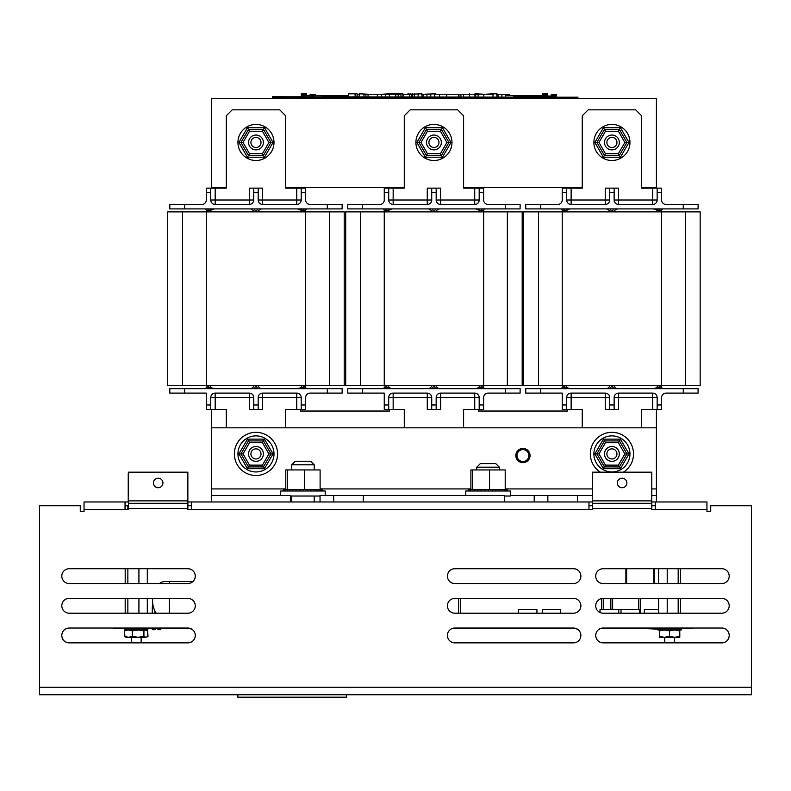 <?xml version="1.0" encoding="UTF-8"?>
<svg xmlns="http://www.w3.org/2000/svg" width="791" height="791" viewBox="0 0 791 791"><rect width="100%" height="100%" fill="white"/><g stroke="black" fill="none" stroke-linecap="round" stroke-linejoin="round"><path stroke-width="1.19" d="M680.557 568.709L680.557 583.54M680.557 598.372L680.557 613.203M658.606 568.709L658.606 583.54M658.606 598.372L658.606 613.203M667.208 568.709L667.208 583.54M667.208 598.372L667.208 613.203M678.184 568.709L678.184 583.54M678.184 598.372L678.184 613.203M674.733 637.289L679.726 636.379L679.776 637.289L659.387 637.289L659.338 636.379L664.41 637.289L669.483 636.379L674.604 637.289M679.815 636.379L679.776 629.962L679.815 630.872L679.776 629.962L679.726 630.872L674.604 629.962L676.562 629.962L676.562 628.687M124.543 629.962L125.077 628.687M126.491 628.687L126.491 629.962L128.35 629.962L128.35 628.687M131.049 628.687L131.049 629.962L133.738 629.962L133.738 628.687M132.324 628.687L132.324 629.962M136.991 628.687L136.991 629.962L139.799 629.962L139.799 628.687M138.88 628.687L138.88 629.962M142.746 628.687L142.746 629.962L144.911 629.962L144.911 628.687M142.894 628.687L142.894 629.962M147.709 628.687L147.709 629.962L146.76 629.962L146.76 628.687M147.976 628.687L147.709 629.962M146.76 629.962L144.911 629.962M142.746 629.962L139.799 629.962M136.991 629.962L133.738 629.962M131.049 629.962L128.35 629.962M126.491 629.962L125.077 629.962M124.681 636.379L128.508 637.289L126.056 637.289L124.681 636.379L124.681 630.872L125.443 630.318L124.503 630.872L124.938 636.597M132.344 636.379L138.128 637.289L128.508 637.289L132.344 636.379L132.344 630.872L128.508 629.962L124.681 630.872M138.128 637.289L143.922 636.379L145.87 637.289L138.128 637.289M147.818 636.379L145.87 637.289L147.818 636.379L147.294 630.457M143.922 636.379L143.922 630.872L138.128 629.962L132.344 630.872M147.818 630.872L145.87 629.962L143.922 630.872M128.241 473.493L128.241 501.969M454.825 642.865A7.416 7.416 0 0 1 447.409 635.45A7.416 7.416 0 0 1 454.825 628.034L573.475 628.034A7.416 7.416 0 0 1 580.891 635.45A7.416 7.416 0 0 1 573.475 642.865L454.825 642.865A7.416 7.416 0 0 1 451.78 628.687L576.52 628.687M575.769 628.687L577.4 629.161A7.416 7.416 0 0 1 573.475 642.865M69.213 642.865A7.416 7.416 0 0 1 61.797 635.45A7.416 7.416 0 0 1 69.213 628.034L187.863 628.034A7.416 7.416 0 0 1 195.278 635.45A7.416 7.416 0 0 1 187.863 642.865L69.213 642.865A7.416 7.416 0 0 1 61.797 635.45A7.416 7.416 0 0 1 69.213 628.034M189.969 628.687L191.788 629.161A7.416 7.416 0 0 1 187.863 642.865M187.863 598.372A7.416 7.416 0 0 1 195.278 605.787A7.416 7.416 0 0 1 187.863 613.203L69.213 613.203A7.416 7.416 0 0 1 61.797 605.787A7.416 7.416 0 0 1 69.213 598.372L187.863 598.372M69.213 613.203A7.416 7.416 0 0 1 61.797 605.787A7.416 7.416 0 0 1 69.213 598.372M721.788 598.372A7.416 7.416 0 0 1 729.203 605.787A7.416 7.416 0 0 1 721.788 613.203L603.138 613.203A7.416 7.416 0 0 1 595.722 605.787A7.416 7.416 0 0 1 603.138 598.372L721.788 598.372A7.416 7.416 0 0 1 729.203 605.787A7.416 7.416 0 0 1 721.788 613.203M618.72 613.203L618.72 609.554L600.023 609.554L600.023 612.521A7.416 7.416 0 0 1 601.773 598.5L601.773 609.554M721.788 568.709A7.416 7.416 0 0 1 729.203 576.125A7.416 7.416 0 0 1 721.788 583.54L603.138 583.54A7.416 7.416 0 0 1 595.722 576.125A7.416 7.416 0 0 1 603.138 568.709L721.788 568.709A7.416 7.416 0 0 1 729.203 576.125A7.416 7.416 0 0 1 721.788 583.54M721.788 628.034A7.416 7.416 0 0 1 729.203 635.45A7.416 7.416 0 0 1 721.788 642.865L603.138 642.865A7.416 7.416 0 0 1 595.722 635.45A7.416 7.416 0 0 1 603.138 628.034L721.788 628.034A7.416 7.416 0 0 1 729.203 635.45A7.416 7.416 0 0 1 721.788 642.865M603.138 642.865A7.416 7.416 0 0 1 600.092 628.687L692.125 628.687L692.125 628.034M187.863 568.709A7.416 7.416 0 0 1 195.278 576.125A7.416 7.416 0 0 1 187.863 583.54L69.213 583.54A7.416 7.416 0 0 1 61.797 576.125A7.416 7.416 0 0 1 69.213 568.709L187.863 568.709A7.416 7.416 0 0 1 192.945 581.523L165.082 581.523A18.539 12.567 -90 0 0 159.377 583.54M69.213 583.54A7.416 7.416 0 0 1 61.797 576.125A7.416 7.416 0 0 1 69.213 568.709M454.825 583.54A7.416 7.416 0 0 1 447.409 576.125A7.416 7.416 0 0 1 454.825 568.709L573.475 568.709A7.416 7.416 0 0 1 580.891 576.125A7.416 7.416 0 0 1 573.475 583.54L454.825 583.54M573.475 598.372A7.416 7.416 0 0 1 580.891 605.787A7.416 7.416 0 0 1 573.475 613.203L454.825 613.203A7.416 7.416 0 0 1 447.409 605.787A7.416 7.416 0 0 1 454.825 598.372L573.475 598.372A7.416 7.416 0 0 1 580.891 605.787A7.416 7.416 0 0 1 573.475 613.203M454.825 613.203A7.416 7.416 0 0 1 447.409 605.787A7.416 7.416 0 0 1 454.825 598.372M128.537 508.475L128.537 472.168L187.863 472.168L187.863 508.475L128.537 508.475L128.537 509.503L125.037 509.503L125.037 501.969L84.044 501.969L84.044 511.391L80.277 511.391L80.277 505.736L39.55 505.736L39.55 694.775L751.45 694.775L751.45 505.736L710.723 505.736L710.723 511.391L706.956 511.391L706.956 509.503L651.784 509.503L651.784 508.475L592.459 508.475L592.459 472.168L651.784 472.168L651.784 508.475M125.037 501.969L128.537 501.969M187.863 501.969L592.459 501.969M651.784 501.969L706.956 501.969L706.956 509.503M622.122 478.239A4.746 4.746 0 0 1 626.235 485.358A4.746 4.746 0 0 1 618.008 485.358A4.746 4.746 0 0 1 622.122 478.239M158.2 478.239A4.746 4.746 0 0 1 162.313 485.358A4.746 4.746 0 0 1 154.087 485.358A4.746 4.746 0 0 1 158.2 478.239M191.363 501.969L191.363 509.503L187.863 509.503L187.863 508.475M84.044 511.391L80.277 511.391M710.723 511.391L706.956 511.391M592.459 509.503L588.959 509.503L592.459 509.503L592.459 508.475M191.363 505.736L187.863 505.736M128.537 505.736L125.037 505.736M655.284 505.736L651.784 505.736M592.459 505.736L588.959 505.736M187.863 509.503L588.959 509.503L588.959 501.969M655.284 501.969L655.284 509.503M125.186 505.736L125.186 509.503M125.186 568.709L125.186 583.54M125.186 598.372L125.186 613.203M127.855 505.736L127.855 509.503M127.855 568.709L127.855 583.54M127.855 598.372L127.855 613.203M138.919 568.709L138.919 583.54M138.919 598.372L138.919 613.203M147.314 568.709L147.314 583.54M147.314 598.372L147.314 613.203M657.934 628.687L657.934 629.962L658.745 629.962L658.745 628.687M660.159 628.687L660.159 629.962L658.745 629.962M662.443 628.687L662.443 629.962L664.905 629.962L664.905 628.687M664.143 628.687L664.143 629.962M668.059 628.687L668.059 629.962L670.906 629.962L670.906 628.687M670.481 628.687L670.481 629.962M668.533 628.687L668.533 629.962M674.08 628.687L674.604 629.962L669.483 630.872L664.41 629.962L659.338 630.872L659.387 629.962L659.387 637.289M674.891 628.687L674.891 629.962M678.886 628.687L678.886 629.962L680.339 629.962L680.339 628.687M681.229 628.687L681.229 629.962L680.339 629.962M678.886 629.962L676.562 629.962M674.08 629.962L670.906 629.962M668.059 629.962L664.905 629.962M662.443 629.962L660.159 629.962M681.209 629.962L681.209 628.687M669.483 636.379L669.483 630.872M679.726 636.379L679.726 630.872M151.407 628.687L158.823 628.687M646.801 628.687L657.934 629.161M465.84 628.687L480.671 628.687M190.908 628.687L113.706 628.687L113.706 628.034M644.309 613.203L644.309 609.554L658.606 609.554M536.941 613.203L536.941 609.554L518.441 609.554L518.441 613.203M560.72 613.203L560.72 609.554L542.25 609.554L542.25 613.203M618.72 609.554L639.761 609.554L639.761 613.203M621.004 613.203L621.004 609.554M654.572 583.54L654.572 568.709L654.572 583.54M638.792 598.372L638.792 609.554M640.572 598.372L640.572 613.203M458.562 598.372L458.562 613.203M460.342 598.372L460.342 613.203M603.553 598.372L603.553 609.554M626.63 583.54L626.63 568.709L626.63 583.54M610.85 598.372L610.85 609.554M612.63 598.372L612.63 609.554M152.277 629.161L152.277 629.725L155.135 629.725L155.135 629.161M155.135 613.203L155.135 611.394M156.213 613.203A18.539 12.567 -90 0 1 152.564 598.372M160.247 629.725L157.903 629.725L157.903 629.161M125.443 636.933L124.503 636.379M147.294 636.785L147.996 636.379L147.62 630.635M656.411 409.422L656.411 488.917L651.784 488.917M478.436 409.422L478.436 411.033L567.424 411.033L567.424 409.422M300.461 409.422L300.461 411.033L389.449 411.033L389.449 409.422M285.798 488.917L211.474 488.917L211.474 409.422M360.528 211.869L345.697 211.869L345.697 385.692L360.528 385.692L360.528 211.869L507.357 211.869L507.357 385.692L522.189 385.692L522.189 211.869L507.357 211.869M485.288 208.903A1.661 1.661 0 0 0 483.627 210.564L483.627 385.692L507.357 385.692M481.966 385.692L481.966 386.997L483.627 386.997A1.661 1.661 0 0 0 485.288 388.658A1.661 1.661 0 0 1 483.627 386.997L483.627 385.692L360.528 385.692M384.258 385.692L384.258 211.869M463.605 427.812L463.605 409.422L483.627 409.422L483.627 397.557A4.449 4.449 0 0 1 488.077 393.107L520.112 393.107L520.112 388.658L347.773 388.658L347.773 393.107L384.258 393.107L384.258 409.422L404.28 409.422L404.28 427.812M479.178 200.004L440.617 200.004L440.617 188.139L427.269 188.139L427.269 204.454A4.449 4.449 0 0 0 431.718 200.004L393.157 200.004L393.157 188.139L404.28 188.139L404.28 115.763L410.213 109.83L457.673 109.83L463.605 115.763L463.605 188.139L474.729 188.139L474.729 204.454A4.449 4.449 0 0 0 479.178 200.004L479.178 192.589L483.627 192.589L483.627 188.139L474.729 188.139M388.707 188.139L384.258 188.139L384.258 192.589L388.707 192.589L388.707 188.139L393.157 188.139M479.178 188.139L479.178 192.589M431.718 200.004L431.718 192.589L436.167 192.589L436.167 188.139M431.718 188.139L431.718 192.589M393.157 409.422L393.157 397.557L427.269 397.557L427.269 409.422L440.617 409.422L440.617 397.557L474.729 397.557L474.729 409.422M481.057 208.903L481.966 211.869M479.811 211.869A4.449 4.449 0 0 0 475.618 208.903L481.057 210.564A6.11 6.11 0 0 1 481.551 211.869M385.919 211.869L385.919 210.564L384.258 210.564A1.661 1.661 0 0 0 382.597 208.903M385.919 208.903L385.919 210.564L386.829 210.564L386.829 208.903M388.707 210.05L387.402 210.564M386.334 211.869A6.11 6.11 0 0 1 386.829 210.564L392.168 208.903M384.258 192.589L384.258 200.004A4.449 4.449 0 0 1 379.809 204.454L347.773 204.454L347.773 208.903L520.112 208.903L520.112 204.454L488.077 204.454A4.449 4.449 0 0 1 483.627 200.004L483.627 192.589M384.258 386.997A1.661 1.661 0 0 1 382.597 388.658A1.661 1.661 0 0 0 384.258 386.997L385.919 386.997L385.919 385.692M386.829 388.658L386.829 386.997L385.919 386.997L385.919 388.658M392.267 388.658A4.449 4.449 0 0 1 388.074 385.692A4.449 4.449 0 0 0 392.267 388.658L386.829 386.997A6.11 6.11 0 0 1 386.334 385.692M481.966 388.658L481.966 386.997L481.057 386.997L481.057 388.658M481.551 385.692A6.11 6.11 0 0 1 481.057 386.997L475.618 388.658A4.449 4.449 0 0 0 479.811 385.692A4.449 4.449 0 0 1 475.618 388.658L475.658 388.658M435.979 211.869A4.449 4.449 0 0 1 440.172 208.903M440.172 388.658A4.449 4.449 0 0 1 435.979 385.692A4.449 4.449 0 0 0 440.172 388.658M431.906 385.692A4.449 4.449 0 0 1 427.713 388.658A4.449 4.449 0 0 0 431.906 385.692M427.713 208.903A4.449 4.449 0 0 1 431.906 211.869M388.074 211.869A4.449 4.449 0 0 1 392.267 208.903M436.167 192.589L436.167 200.004A4.449 4.449 0 0 0 440.617 204.454L474.729 204.454M388.707 192.589L388.707 200.004A4.449 4.449 0 0 0 393.157 204.454L427.269 204.454M436.167 397.557L440.617 397.557L440.617 393.107A4.449 4.449 0 0 0 436.167 397.557L436.167 404.972L431.718 404.972L431.718 409.422M436.167 409.422L436.167 404.972M388.707 397.557L393.157 397.557L393.157 393.107A4.449 4.449 0 0 0 388.707 397.557L388.707 404.972L384.258 404.972M388.707 409.422L388.707 404.972M431.718 397.557A4.449 4.449 0 0 0 427.269 393.107L427.269 397.557L431.718 397.557L431.718 404.972M479.178 397.557A4.449 4.449 0 0 0 474.729 393.107L474.729 397.557L479.178 397.557L479.178 409.422M440.617 393.107L474.729 393.107M393.157 393.107L427.269 393.107M182.553 211.869L167.722 211.869L167.722 385.692L182.553 385.692L182.553 211.869L329.382 211.869L329.382 385.692L344.214 385.692L344.214 211.869L329.382 211.869M305.652 211.869L305.652 385.692L329.382 385.692M305.652 385.692L305.652 386.997L305.652 385.692L182.553 385.692M206.283 385.692L206.283 211.869M285.63 427.812L285.63 409.422L305.652 409.422L305.652 397.557A4.449 4.449 0 0 1 310.102 393.107L342.137 393.107L342.137 388.658L169.798 388.658L169.798 393.107L206.283 393.107L206.283 409.422L226.305 409.422L226.305 427.812M301.203 200.004L262.642 200.004L262.642 188.139L249.294 188.139L249.294 204.454A4.449 4.449 0 0 0 253.743 200.004L215.182 200.004L215.182 188.139L226.305 188.139L226.305 115.763L232.238 109.83L279.698 109.83L285.63 115.763L285.63 188.139L296.754 188.139L296.754 204.454A4.449 4.449 0 0 0 301.203 200.004L301.203 192.589L305.652 192.589L305.652 188.139L296.754 188.139M210.732 188.139L206.283 188.139L206.283 192.589L210.732 192.589L210.732 188.139L215.182 188.139M301.203 188.139L301.203 192.589M253.743 200.004L253.743 192.589L258.192 192.589L258.192 188.139M253.743 188.139L253.743 192.589M215.182 409.422L215.182 397.557L249.294 397.557L249.294 409.422L262.642 409.422L262.642 397.557L296.754 397.557L296.754 409.422M307.313 208.903A1.661 1.661 0 0 0 305.652 210.564L303.991 210.564L303.991 211.869M303.082 208.903L303.082 210.564L303.991 210.564L303.991 208.903M301.836 211.869A4.449 4.449 0 0 0 297.643 208.903L303.082 210.564A6.11 6.11 0 0 1 303.576 211.869M207.944 211.869L207.944 210.564L206.283 210.564A1.661 1.661 0 0 0 204.622 208.903M207.944 208.903L207.944 210.564L208.854 210.564L208.854 208.903M210.732 210.05L209.427 210.564M208.359 211.869A6.11 6.11 0 0 1 208.854 210.564L214.193 208.903M206.283 192.589L206.283 200.004A4.449 4.449 0 0 1 201.834 204.454L169.798 204.454L169.798 208.903L342.137 208.903L342.137 204.454L310.102 204.454A4.449 4.449 0 0 1 305.652 200.004L305.652 192.589M206.283 386.997A1.661 1.661 0 0 1 204.622 388.658A1.661 1.661 0 0 0 206.283 386.997L207.944 386.997L207.944 385.692M208.854 388.658L208.854 386.997L207.944 386.997L207.944 388.658M214.292 388.658A4.449 4.449 0 0 1 210.099 385.692A4.449 4.449 0 0 0 214.292 388.658L208.854 386.997A6.11 6.11 0 0 1 208.359 385.692M305.652 386.997A1.661 1.661 0 0 0 307.313 388.658A1.661 1.661 0 0 1 305.652 386.997L303.082 386.997L303.082 388.658M303.576 385.692A6.11 6.11 0 0 1 303.082 386.997L297.643 388.658A4.449 4.449 0 0 0 301.836 385.692A4.449 4.449 0 0 1 297.643 388.658L297.683 388.658M258.004 211.869A4.449 4.449 0 0 1 262.197 208.903M262.197 388.658A4.449 4.449 0 0 1 258.004 385.692A4.449 4.449 0 0 0 262.197 388.658M253.931 385.692A4.449 4.449 0 0 1 249.738 388.658A4.449 4.449 0 0 0 253.931 385.692M249.738 208.903A4.449 4.449 0 0 1 253.931 211.869M210.099 211.869A4.449 4.449 0 0 1 214.292 208.903M258.192 192.589L258.192 200.004A4.449 4.449 0 0 0 262.642 204.454L296.754 204.454M210.732 192.589L210.732 200.004A4.449 4.449 0 0 0 215.182 204.454L249.294 204.454M258.192 397.557L262.642 397.557L262.642 393.107A4.449 4.449 0 0 0 258.192 397.557L258.192 404.972L253.743 404.972L253.743 409.422M258.192 409.422L258.192 404.972M210.732 397.557L215.182 397.557L215.182 393.107A4.449 4.449 0 0 0 210.732 397.557L210.732 404.972L206.283 404.972M210.732 409.422L210.732 404.972M253.743 397.557A4.449 4.449 0 0 0 249.294 393.107L249.294 397.557L253.743 397.557L253.743 404.972M301.203 397.557A4.449 4.449 0 0 0 296.754 393.107L296.754 397.557L301.203 397.557L301.203 409.422M262.642 393.107L296.754 393.107M215.182 393.107L249.294 393.107M538.503 211.869L523.672 211.869L523.672 385.692L538.503 385.692L538.503 211.869L685.332 211.869L685.332 385.692L700.164 385.692L700.164 211.869L685.332 211.869M661.602 211.869L661.602 385.692L685.332 385.692M661.602 385.692L661.602 386.997L661.602 385.692L538.503 385.692M562.233 385.692L562.233 211.869M641.58 427.812L641.58 409.422L661.602 409.422L661.602 397.557A4.449 4.449 0 0 1 666.052 393.107L698.087 393.107L698.087 388.658L525.748 388.658L525.748 393.107L562.233 393.107L562.233 409.422L582.255 409.422L582.255 427.812M657.153 200.004L618.592 200.004L618.592 188.139L605.244 188.139L605.244 204.454A4.449 4.449 0 0 0 609.693 200.004L571.132 200.004L571.132 188.139L582.255 188.139L582.255 115.763L588.188 109.83L635.648 109.83L641.58 115.763L641.58 188.139L652.704 188.139L652.704 204.454A4.449 4.449 0 0 0 657.153 200.004L657.153 192.589L661.602 192.589L661.602 188.139L652.704 188.139M566.682 188.139L562.233 188.139L562.233 192.589L566.682 192.589L566.682 188.139L571.132 188.139M657.153 188.139L657.153 192.589M609.693 200.004L609.693 192.589L614.142 192.589L614.142 188.139M609.693 188.139L609.693 192.589M571.132 409.422L571.132 397.557L605.244 397.557L605.244 409.422L618.592 409.422L618.592 397.557L652.704 397.557L652.704 409.422M663.263 208.903A1.661 1.661 0 0 0 661.602 210.564L659.941 210.564L659.941 211.869M659.032 208.903L659.032 210.564L659.941 210.564L659.941 208.903M657.786 211.869A4.449 4.449 0 0 0 653.593 208.903L659.032 210.564A6.11 6.11 0 0 1 659.526 211.869M563.894 211.869L563.894 210.564L562.233 210.564A1.661 1.661 0 0 0 560.572 208.903M563.894 208.903L563.894 210.564L564.804 210.564L564.804 208.903M566.682 210.05L565.377 210.564M564.309 211.869A6.11 6.11 0 0 1 564.804 210.564L570.143 208.903M562.233 192.589L562.233 200.004A4.449 4.449 0 0 1 557.784 204.454L525.748 204.454L525.748 208.903L698.087 208.903L698.087 204.454L666.052 204.454A4.449 4.449 0 0 1 661.602 200.004L661.602 192.589M562.233 386.997A1.661 1.661 0 0 1 560.572 388.658A1.661 1.661 0 0 0 562.233 386.997L563.894 386.997L563.894 385.692M564.804 388.658L564.804 386.997L563.894 386.997L563.894 388.658M570.242 388.658A4.449 4.449 0 0 1 566.049 385.692A4.449 4.449 0 0 0 570.242 388.658L564.804 386.997A6.11 6.11 0 0 1 564.309 385.692M661.602 386.997A1.661 1.661 0 0 0 663.263 388.658A1.661 1.661 0 0 1 661.602 386.997L659.032 386.997L659.032 388.658M659.526 385.692A6.11 6.11 0 0 1 659.032 386.997L653.593 388.658A4.449 4.449 0 0 0 657.786 385.692A4.449 4.449 0 0 1 653.593 388.658L653.633 388.658M613.954 211.869A4.449 4.449 0 0 1 618.147 208.903M618.147 388.658A4.449 4.449 0 0 1 613.954 385.692A4.449 4.449 0 0 0 618.147 388.658M609.881 385.692A4.449 4.449 0 0 1 605.688 388.658A4.449 4.449 0 0 0 609.881 385.692M605.688 208.903A4.449 4.449 0 0 1 609.881 211.869M566.049 211.869A4.449 4.449 0 0 1 570.242 208.903M614.142 192.589L614.142 200.004A4.449 4.449 0 0 0 618.592 204.454L652.704 204.454M566.682 192.589L566.682 200.004A4.449 4.449 0 0 0 571.132 204.454L605.244 204.454M614.142 397.557L618.592 397.557L618.592 393.107A4.449 4.449 0 0 0 614.142 397.557L614.142 404.972L609.693 404.972L609.693 409.422M614.142 409.422L614.142 404.972M566.682 397.557L571.132 397.557L571.132 393.107A4.449 4.449 0 0 0 566.682 397.557L566.682 404.972L562.233 404.972M566.682 409.422L566.682 404.972M609.693 397.557A4.449 4.449 0 0 0 605.244 393.107L605.244 397.557L609.693 397.557L609.693 404.972M657.153 397.557A4.449 4.449 0 0 0 652.704 393.107L652.704 397.557L657.153 397.557L657.153 409.422M618.592 393.107L652.704 393.107M571.132 393.107L605.244 393.107M510.294 495.443L534.202 495.443L534.202 501.969M504.539 501.969L504.539 495.443L363.346 495.443L363.346 501.969M547.847 501.969L547.847 495.443L577.509 495.443L577.509 501.969M290.376 501.969L290.376 495.443L211.474 495.443L211.474 501.969M333.683 501.969L333.683 495.443L320.039 495.443L320.039 501.969M333.683 495.443L363.346 495.443M656.411 501.969L656.411 495.443L651.784 495.443M592.459 495.443L577.509 495.443M528.863 455.547A5.933 5.933 0 0 1 519.964 460.688A5.933 5.933 0 0 1 519.964 450.405A5.933 5.933 0 0 1 528.863 455.547M211.474 427.812L656.411 427.812M656.411 495.443L656.411 488.917M211.474 488.917L211.474 495.443M547.847 495.443L534.202 495.443M226.305 187.378L211.474 187.378L211.474 98.391L656.411 98.391L656.411 187.378L641.58 187.378M582.255 187.378L463.605 187.378M404.28 187.378L285.63 187.378M619.333 142.459A7.416 7.416 0 0 0 608.21 136.042A7.416 7.416 0 0 0 608.21 148.886A7.416 7.416 0 0 0 619.333 142.459M616.96 142.459A5.043 5.043 0 0 1 609.396 146.829A5.043 5.043 0 0 1 609.396 138.089A5.043 5.043 0 0 1 616.96 142.459M263.383 453.915A7.416 7.416 0 0 0 252.26 447.498A7.416 7.416 0 0 0 252.26 460.342A7.416 7.416 0 0 0 263.383 453.915M261.01 453.915A5.043 5.043 0 0 1 253.446 458.286A5.043 5.043 0 0 1 253.446 449.545A5.043 5.043 0 0 1 261.01 453.915M619.333 453.915A7.416 7.416 0 0 0 608.21 447.498A7.416 7.416 0 0 0 608.21 460.342A7.416 7.416 0 0 0 619.333 453.915M616.96 453.915A5.043 5.043 0 0 1 609.396 458.286A5.043 5.043 0 0 1 609.396 449.545A5.043 5.043 0 0 1 616.96 453.915M263.383 142.459A7.416 7.416 0 0 0 252.26 136.042A7.416 7.416 0 0 0 252.26 148.886A7.416 7.416 0 0 0 263.383 142.459M261.01 142.459A5.043 5.043 0 0 1 253.446 146.829A5.043 5.043 0 0 1 253.446 138.089A5.043 5.043 0 0 1 261.01 142.459M441.358 142.459A7.416 7.416 0 0 0 430.235 136.042A7.416 7.416 0 0 0 430.235 148.886A7.416 7.416 0 0 0 441.358 142.459M438.985 142.459A5.043 5.043 0 0 1 431.421 146.829A5.043 5.043 0 0 1 431.421 138.089A5.043 5.043 0 0 1 438.985 142.459M273.024 453.935L264.51 439.153L247.454 439.134L248.483 440.913L240.968 453.905L248.453 466.898L263.452 466.917L264.481 468.697L273.024 453.935L268.91 453.925L262.434 465.138L249.481 465.118L247.425 468.677L264.481 468.697M264.51 439.153L262.454 442.713L268.91 453.925M249.481 465.118L243.025 453.905L238.912 453.905L247.425 468.677M262.434 465.138L263.452 466.917L270.967 453.925L263.482 440.933L248.483 440.913L249.501 442.693L262.454 442.713M234.373 453.915A21.594 21.594 0 0 0 255.968 475.51A21.594 21.594 0 0 0 277.562 453.915A21.594 21.594 0 0 0 255.968 432.321A21.594 21.594 0 0 0 234.373 453.915M273.024 142.479L264.51 127.697L247.454 127.677L248.483 129.457L240.968 142.449L248.453 155.441L263.452 155.461L264.481 157.241L273.024 142.479L268.91 142.469L262.434 153.681L249.481 153.662L247.425 157.221L264.481 157.241M264.51 127.697L262.454 131.257L268.91 142.469M249.481 153.662L243.025 142.449L238.912 142.449L247.425 157.221M262.434 153.681L263.452 155.461L270.967 142.469L263.482 129.477L248.483 129.457L249.501 131.237L262.454 131.257M450.999 142.479L442.485 127.697L425.429 127.677L426.458 129.457L418.943 142.449L426.428 155.441L441.427 155.461L442.456 157.241L450.999 142.479L446.885 142.469L440.409 153.681L427.456 153.662L425.4 157.221L442.456 157.241M442.485 127.697L440.429 131.257L446.885 142.469M427.456 153.662L421 142.449L416.887 142.449L425.4 157.221M440.409 153.681L441.427 155.461L448.942 142.469L441.457 129.477L426.458 129.457L427.476 131.237L440.429 131.257M628.974 453.935L620.46 439.153L603.404 439.134L604.433 440.913L596.918 453.905L604.403 466.898L619.402 466.917L620.431 468.697L628.974 453.935L624.86 453.925L618.384 465.138L605.431 465.118L603.375 468.677L620.431 468.697M620.46 439.153L618.404 442.713L624.86 453.925M605.431 465.118L598.975 453.905L594.862 453.905L603.375 468.677M618.384 465.138L619.402 466.917L626.917 453.925L619.432 440.933L604.433 440.913L605.451 442.693L618.404 442.713M623.456 472.168A21.594 21.594 0 0 0 611.918 432.321A21.594 21.594 0 0 0 600.379 472.168M628.974 142.479L620.46 127.697L603.404 127.677L604.433 129.457L596.918 142.449L604.403 155.441L619.402 155.461L620.431 157.241L628.974 142.479L624.86 142.469L618.384 153.681L605.431 153.662L603.375 157.221L620.431 157.241M620.46 127.697L618.404 131.257L624.86 142.469M605.431 153.662L598.975 142.449L594.862 142.449L603.375 157.221M618.384 153.681L619.402 155.461L626.917 142.469L619.432 129.477L604.433 129.457L605.451 131.237L618.404 131.257M553.552 96.779L553.552 94.238L556.538 94.238L556.538 96.779M555.341 94.238L555.341 96.779M554.758 94.238L554.758 96.779M506.675 95.592L506.675 94.238L509.661 94.238L509.661 95.592M507.871 94.238L507.871 95.592M508.455 94.238L508.455 95.592M551.93 96.779L551.93 94.238L551.307 94.238L551.307 96.779M551.93 94.238L552.306 96.779M552.306 94.238L553.038 94.238L553.038 96.779M505.449 94.238L506.369 94.238L506.369 95.592M505.578 94.238L506.438 94.238L506.438 95.592M310.121 95.592L310.121 94.238L312.237 94.238L312.237 96.779M311.456 94.238L312.316 94.238L312.316 95.592M310.27 94.238L310.27 95.592M312.653 96.779L312.653 94.238L315.352 94.238L315.352 95.592M313.127 94.238L313.117 96.779M577.924 98.391L577.924 97.204L281.299 97.204M357.305 96.779L357.305 94.238L359.252 94.238M363.929 96.779L363.929 94.238L365.897 94.238L365.897 96.779M470.764 94.238L483.192 94.238M478.189 96.779L478.189 94.238M475.757 96.779L475.757 94.238M458.948 96.779L458.948 94.238L468.341 94.238M460.916 96.779L460.916 94.238M496.412 94.238L505.686 94.238L505.686 96.779M434.704 96.779L434.704 94.238L444.265 94.238M483.756 96.779L483.756 94.238L493.03 94.238L493.03 96.779L493.05 93.813L496.877 93.813L496.877 96.779M421.484 94.238L430.759 94.238L430.759 96.779M446.697 96.779L446.697 94.238L458.622 94.238L458.622 96.779M390.764 94.238L400.958 94.238M395.767 96.779L395.767 94.238M398.189 96.779L398.189 94.238M402.926 94.238L411.735 94.238L411.735 96.779M403.143 96.779L403.143 94.238M409.768 96.779L409.768 94.238M379.996 94.238L389.36 94.238L389.36 96.779L389.38 93.813L402.926 93.813L402.926 96.779M381.529 96.779L381.529 94.238M368.062 96.779L368.062 94.238L377.337 94.238L377.337 96.779M348.495 96.018L323.381 96.018M346.488 96.779L346.488 96.018M339.072 96.779L339.072 96.018M331.656 96.779L331.656 96.018M553.552 96.018L553.038 96.018M551.307 96.018L546.789 96.018M545.345 96.018L514.031 96.018M537.138 96.779L537.138 96.018M529.723 96.779L529.723 96.018M522.307 96.779L522.307 96.018M325.2 495.443L325.2 490.993L280.706 490.993L280.706 495.443M320.039 496.036L290.376 496.036M322.115 490.993L322.115 489.451L289.724 489.451L289.724 490.993M289.724 489.451L287.271 489.451L287.271 490.993M283.791 489.451L283.791 490.993L283.791 489.451L284.246 490.993L284.285 489.451L285.422 489.451L285.422 490.993M320.108 489.451L320.108 469.933L287.291 469.933L287.291 489.451L285.422 489.451M285.502 489.451L285.502 490.993M287.38 489.451L287.38 490.993M289.862 489.451L289.862 490.993M292.69 489.451L292.69 490.993M292.848 489.451L292.848 490.993M296.042 489.451L296.042 490.993M296.22 489.451L296.22 490.993M299.67 489.451L299.67 490.993M299.848 489.451L299.848 490.993M303.418 489.451L303.418 490.993M303.596 489.451L303.596 490.993M307.145 489.451L307.145 490.993M307.323 489.451L307.323 490.993M310.715 489.451L310.715 490.993M310.883 489.451L310.883 490.993M313.987 489.451L313.987 490.993M314.136 489.451L314.136 490.993M316.835 489.451L316.835 490.993M316.954 489.451L316.954 490.993M319.149 489.451L319.149 490.993M319.238 489.451L319.238 490.993M320.839 489.451L320.839 490.993M320.899 489.451L320.899 490.993M321.838 489.451L321.838 490.993M321.868 489.451L321.868 490.993M304.446 469.933L304.446 489.451M287.291 469.933L285.798 469.933L285.798 489.451M504.539 496.036L510.294 496.036L510.294 490.993L465.8 490.993L465.8 495.443M507.209 490.993L507.209 489.451L474.818 489.451L474.818 490.993M474.818 489.451L472.365 489.451L472.365 490.993M468.885 489.451L468.885 490.993L468.885 489.451L469.34 490.993L469.379 489.451L470.516 489.451L470.516 490.993M505.202 489.451L505.202 469.933L472.385 469.933L472.385 489.451L470.516 489.451M470.596 489.451L470.596 490.993M472.474 489.451L472.474 490.993M474.956 489.451L474.956 490.993M477.784 489.451L477.784 490.993M477.942 489.451L477.942 490.993M481.136 489.451L481.136 490.993M481.314 489.451L481.314 490.993M484.764 489.451L484.764 490.993M484.942 489.451L484.942 490.993M488.512 489.451L488.512 490.993M488.69 489.451L488.69 490.993M492.239 489.451L492.239 490.993M492.417 489.451L492.417 490.993M495.809 489.451L495.809 490.993M495.977 489.451L495.977 490.993M499.081 489.451L499.081 490.993M499.23 489.451L499.23 490.993M501.929 489.451L501.929 490.993M502.048 489.451L502.048 490.993M504.243 489.451L504.243 490.993M504.332 489.451L504.332 490.993M505.933 489.451L505.933 490.993M505.993 489.451L505.993 490.993M506.932 489.451L506.932 490.993M506.962 489.451L506.962 490.993M489.54 469.933L489.54 489.451M472.385 469.933L470.892 469.933L470.892 489.451M291.681 464.801L314.225 464.801L310.665 461.242L295.241 461.242L291.681 464.801L291.681 469.933M476.775 467.174L499.319 467.174L495.759 463.615L480.335 463.615L476.775 467.174L476.775 469.933M237.854 694.775L237.854 697.187L346.418 697.187L346.418 694.775M408.482 94.238L409.066 94.238M406.94 94.238L408.482 93.813M408.275 93.813L409.135 94.238M544.742 96.018L544.742 93.813L547.728 93.813L547.728 96.018M546.522 93.813L546.522 96.779M545.938 93.813L545.938 96.779M497.865 94.238L500.841 94.238M543.12 96.018L543.12 93.813L542.488 93.813L542.488 96.018M543.12 93.813L543.486 96.018M543.486 93.813L544.228 93.813L544.228 96.018M496.639 93.813L497.549 94.238M496.768 93.813L497.628 94.238M410.173 93.813L409.511 94.238M410.045 93.813L410.974 93.813M301.312 96.779L301.312 93.813L303.428 93.813L303.428 96.779M302.646 93.813L303.507 93.813L303.507 96.779M301.45 93.813L301.45 96.779M303.843 96.779L303.843 93.813L306.542 93.813L306.542 95.592M304.317 93.813L304.317 95.592M277.829 96.779L272.49 96.779L272.49 97.965L277.829 97.965L277.829 96.779L569.115 97.204M348.495 96.779L348.495 93.813L357.087 93.813L357.087 96.779M355.11 96.779L355.11 93.813M461.944 94.238L474.373 94.238M469.379 96.779L469.379 93.813M450.138 94.238L461.38 94.238M485.397 94.238L493.05 93.813M435.445 94.238L437.225 94.238M424.114 94.238L435.445 93.813M474.936 96.779L474.936 93.813L484.221 94.238M410.47 94.238L421.949 93.813L421.949 96.779M412.675 96.779L412.675 93.813M437.888 94.238L449.812 94.238M381.954 94.238L389.38 93.813M400.958 96.779L400.958 93.813M370.485 94.238L380.54 94.238M359.252 96.779L359.252 93.813L368.527 94.238M348.495 95.592L314.571 95.592M322.847 96.779L322.847 95.592M311.328 95.592L304.308 95.592L304.308 96.779M544.742 95.592L544.228 95.592M542.488 95.592L505.686 95.592M513.497 96.779L513.497 95.592M286.639 97.965L277.829 97.965M169.353 613.203L169.353 598.372M169.353 583.54L169.353 581.523M651.784 503.294L592.459 503.294M592.459 500.871L651.784 500.871M187.863 503.294L128.537 503.294M128.537 500.871L187.863 500.871M128.537 503.64L187.863 503.64M592.459 503.64L651.784 503.64M125.037 509.503L84.044 509.503M39.55 687.241L751.45 687.241M653.831 568.709L653.831 583.54M625.889 568.709L625.889 583.54M153.563 607.478L152.277 607.478L152.811 604.057M435.979 208.903A6.11 6.11 0 0 0 434.239 211.869M433.646 211.869A6.11 6.11 0 0 0 431.906 208.903M431.906 388.658A6.11 6.11 0 0 0 433.646 385.692M434.239 385.692A6.11 6.11 0 0 0 435.979 388.658M436.167 200.004L440.617 200.004L440.617 204.454M388.707 200.004L393.157 200.004L393.157 204.454M481.966 208.903L481.966 210.564L483.627 210.564M483.627 404.972L479.178 404.972M505.281 204.454L505.281 208.903M505.281 388.658L505.281 393.107M362.604 208.903L362.604 204.454M362.604 393.107L362.604 388.658M258.004 208.903A6.11 6.11 0 0 0 256.264 211.869M255.671 211.869A6.11 6.11 0 0 0 253.931 208.903M303.991 385.692L303.991 388.658M253.931 388.658A6.11 6.11 0 0 0 255.671 385.692M256.264 385.692A6.11 6.11 0 0 0 258.004 388.658M258.192 200.004L262.642 200.004L262.642 204.454M210.732 200.004L215.182 200.004L215.182 204.454M305.652 404.972L301.203 404.972M327.306 204.454L327.306 208.903M327.306 388.658L327.306 393.107M184.629 208.903L184.629 204.454M184.629 393.107L184.629 388.658M613.954 208.903A6.11 6.11 0 0 0 612.214 211.869M611.621 211.869A6.11 6.11 0 0 0 609.881 208.903M659.941 385.692L659.941 388.658M609.881 388.658A6.11 6.11 0 0 0 611.621 385.692M612.214 385.692A6.11 6.11 0 0 0 613.954 388.658M614.142 200.004L618.592 200.004L618.592 204.454M566.682 200.004L571.132 200.004L571.132 204.454M661.602 404.972L657.153 404.972M683.256 204.454L683.256 208.903M683.256 388.658L683.256 393.107M540.579 208.903L540.579 204.454M540.579 393.107L540.579 388.658M530.049 455.547A7.119 7.119 0 0 0 519.371 449.387A7.119 7.119 0 0 0 519.371 461.717A7.119 7.119 0 0 0 530.049 455.547M592.459 488.917L505.202 488.917M470.892 488.917L320.108 488.917M247.454 439.134L238.912 453.905M237.933 453.915A18.035 18.035 0 0 1 255.968 435.881A18.035 18.035 0 0 1 274.002 453.915A18.035 18.035 0 0 1 255.968 471.95A18.035 18.035 0 0 1 237.933 453.915M243.025 453.905L249.501 442.693M247.454 127.677L238.912 142.449M237.933 142.459A18.035 18.035 0 0 1 255.968 124.424A18.035 18.035 0 0 1 274.002 142.459A18.035 18.035 0 0 1 255.968 160.494A18.035 18.035 0 0 1 237.933 142.459M243.025 142.449L249.501 131.237M425.429 127.677L416.887 142.449M415.908 142.459A18.035 18.035 0 0 1 433.943 124.424A18.035 18.035 0 0 1 451.977 142.459A18.035 18.035 0 0 1 433.943 160.494A18.035 18.035 0 0 1 415.908 142.459M421 142.449L427.476 131.237M603.404 439.134L594.862 453.905M593.883 453.915A18.035 18.035 0 0 1 611.918 435.881A18.035 18.035 0 0 1 629.952 453.915A18.035 18.035 0 0 1 611.918 471.95A18.035 18.035 0 0 1 593.883 453.915M598.975 453.905L605.451 442.693M603.404 127.677L594.862 142.449M593.883 142.459A18.035 18.035 0 0 1 611.918 124.424A18.035 18.035 0 0 1 629.952 142.459A18.035 18.035 0 0 1 611.918 160.494A18.035 18.035 0 0 1 593.883 142.459M598.975 142.449L605.451 131.237M311.328 94.238L311.328 96.779M314.907 94.238L314.907 95.592M313.75 94.238L313.75 96.018M463.526 96.779L463.526 94.238M498.093 96.779L498.093 94.238M501.87 96.779L501.87 94.238M439.489 96.779L439.489 94.238M426.942 96.779L426.942 94.238M423.165 96.779L423.165 94.238M385.425 96.779L385.425 94.238M286.639 98.391L286.639 97.204M572.585 98.391L572.585 97.204M302.518 93.813L302.518 96.779M306.097 93.813L306.097 95.592M304.94 93.813L304.94 95.592M418.132 96.779L418.132 93.813M414.355 96.779L414.355 93.813M664.717 637.289L664.717 642.865M674.446 637.289L674.446 642.865M126.056 629.962L125.443 630.318M146.444 629.962L147.057 630.318M131.385 637.289L131.385 642.865M141.114 637.289L141.114 642.865M154.987 629.725L154.987 629.161M154.987 613.203L154.987 611.097M152.277 613.203L152.277 607.478M160.613 629.725L160.613 628.687M147.057 636.933L147.62 636.607M314.225 501.969L314.225 496.036M314.225 469.933L314.225 464.801M291.681 501.969L291.681 496.036M499.319 469.933L499.319 467.174"/></g></svg>
